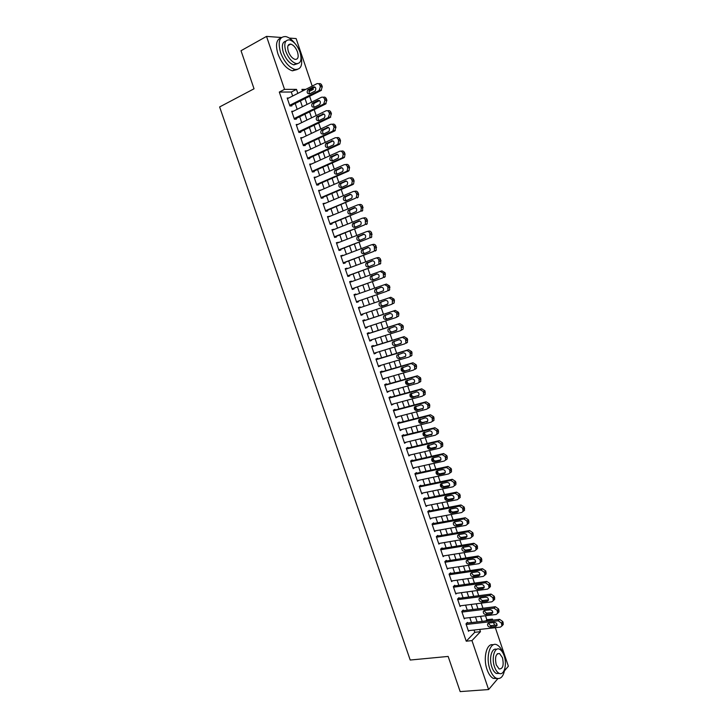 <?xml version="1.0" encoding="UTF-8"?>
<svg xmlns="http://www.w3.org/2000/svg" width="728" height="728" viewBox="0 0 728 728"><rect width="100%" height="100%" fill="white"/><g stroke="black" fill="none" stroke-linecap="round" stroke-linejoin="round"><path stroke-width="1.09" d="M289.289 38.074L296.132 38.575L312.194 86.086M312.894 88.152L313.313 89.38L310.474 89.38M309 91.564L313.313 89.38M485.703 620.948L486.859 619.737L485.503 615.742M482.973 608.253L481.244 603.157M478.724 595.704L476.976 590.554M474.465 583.137L472.709 577.932M470.206 570.552L468.423 565.283M465.938 557.939L464.136 552.616M461.661 545.308L459.841 539.921M457.375 532.659L455.537 527.209M453.089 519.983L451.224 514.478M450.778 513.158L449.513 509.427M448.794 507.289L446.91 501.729M446.464 500.409L445.19 496.66M444.49 494.576L442.579 488.952M442.133 487.624L440.868 483.883M440.176 481.836L438.247 476.158M437.801 474.829L436.527 471.071M435.854 469.078L433.906 463.336M433.46 462.007L432.186 458.249M431.531 456.301L429.566 450.496M429.111 449.167L427.837 445.399M427.2 443.498L425.207 437.637M424.761 436.3L423.478 432.532M422.859 430.676L420.848 424.752M420.393 423.414L419.119 419.637M418.509 417.836L416.48 411.848M416.025 410.51L414.742 406.724M414.15 404.968L412.103 398.917M411.648 397.579L410.365 393.784M409.791 392.083L407.716 385.967M407.261 384.63L405.978 380.826M405.414 379.17L403.33 373M402.875 371.653L401.583 367.849M401.037 366.239L398.926 360.005M396.651 353.289L394.521 346.992M392.265 340.313L390.108 333.952M387.86 327.318L385.685 320.893M383.456 314.296L381.254 307.808M379.042 301.256L376.831 294.731M374.601 288.142L372.399 281.654M370.152 275.011L367.968 268.559M365.702 261.843L363.527 255.437M361.234 248.667L359.077 242.297M356.766 235.463L354.618 229.129M352.288 222.231L350.159 215.943M347.802 208.982L345.682 202.739M343.307 195.705L341.204 189.507M338.802 182.41L336.718 176.249M334.298 169.087L332.223 162.972M329.775 155.746L327.718 149.677M325.252 142.379L323.214 136.354M320.72 128.993L318.691 123.005M316.18 115.579L314.168 109.637M311.63 102.148L309.637 96.242M486.859 619.737L492.437 619.091L492.792 620.129M493.593 622.522L494.53 625.279M495.34 627.691L508.371 666.202L504.54 670.725M467.64 623.032L467.421 622.413L465.993 623.86L468.514 631.294L469.214 630.575M463.436 610.665L463.217 610.046L461.77 611.456L464.3 618.9L465.037 618.172M459.222 598.27L459.013 597.652L457.548 599.035L460.087 606.488L460.86 605.741M455 585.867L454.791 585.239L453.317 586.595L455.855 594.057L456.674 593.302M450.778 573.437L450.568 572.809L449.076 574.128L451.624 581.608L452.479 580.835M446.546 560.979L446.337 560.36L444.835 561.643L447.383 569.132L448.293 568.341M442.306 548.512L442.096 547.884L440.586 549.14L443.134 556.647L444.098 555.828M438.065 536.017L437.846 535.389L436.327 536.609L438.875 544.125L439.903 543.297M433.806 523.505L433.597 522.877L432.059 524.069L434.616 531.595L435.708 530.739M429.547 510.974L429.338 510.346L427.782 511.493L430.348 519.037L431.513 518.154M425.279 498.416L425.07 497.788L423.505 498.908L426.071 506.46L427.327 505.55M421.002 485.84L420.793 485.212L419.219 486.295L421.785 493.866L423.141 492.92M416.725 473.245L416.507 472.618L414.924 473.664L417.499 481.254L418.955 480.262M412.439 460.633L412.221 459.996L410.619 461.015L413.204 468.614L414.787 467.576M408.144 447.993L407.926 447.365L406.306 448.348L408.899 455.946L410.492 454.9M403.84 435.335L403.621 434.698L401.993 435.653L404.586 443.27L406.169 442.205M399.526 422.659L399.317 422.022L397.67 422.932L400.264 430.567L401.847 429.484M395.213 409.955L394.995 409.318L393.338 410.201L395.941 417.845L397.515 416.744M390.891 397.233L390.672 396.596L388.998 397.442L391.609 405.096L393.184 403.985M386.559 384.493L386.341 383.847L384.657 384.666L387.269 392.337L388.834 391.2M382.218 371.726L382 371.089L380.307 371.862L382.919 379.543L384.484 378.396M377.868 358.94L377.65 358.303L375.948 359.041L378.56 366.739L380.125 365.565M373.519 346.128L373.3 345.491L371.58 346.2L374.201 353.908L375.912 353.18L375.757 352.725M369.16 333.306L368.941 332.66L367.203 333.333L369.824 341.059L371.553 340.358L371.38 339.849M364.792 320.457L364.573 319.81L362.817 320.447L365.447 328.182L367.194 327.518L367.003 326.963M360.415 307.58L360.196 306.934L358.431 307.534L361.07 315.288L362.826 314.66L362.617 314.05M356.019 294.64L355.81 294.039L354.036 294.613L356.675 302.366L358.44 301.783L358.221 301.137M351.606 281.672L351.424 281.126L349.631 281.654L352.279 289.435L354.063 288.88L353.835 288.233M347.192 268.687L347.029 268.186L345.218 268.687L347.866 276.467L349.668 275.948L349.449 275.302M342.77 255.674L340.804 255.692L343.452 263.49L345.263 263.008L345.045 262.362M338.347 242.642L336.372 242.67L339.03 250.487L340.859 250.041L340.64 249.386M333.906 229.584L331.941 229.629L334.607 237.455L336.445 237.046L336.218 236.4M329.456 216.507L327.5 216.571L330.166 224.406L332.023 224.033L331.795 223.387M325.007 203.412L323.05 203.485L325.725 211.338L327.591 211.002L327.363 210.347M320.548 190.29L318.591 190.381L321.266 198.244L323.15 197.943L322.932 197.288M316.079 177.15L314.132 177.25L316.807 185.13L318.709 184.867L318.482 184.211M311.602 163.982L309.664 164.1L312.339 171.99L314.25 171.763L314.032 171.107M307.125 150.787L305.178 150.933L307.871 158.831L309.791 158.64L309.573 157.985M302.584 137.601L300.691 137.738L303.385 145.655L305.323 145.5L305.105 144.836M297.97 124.433L296.196 124.515L298.899 132.451L300.846 132.332L300.628 131.668M293.357 111.229L291.701 111.275L294.403 119.219L296.369 119.137L296.141 118.482M292.656 96.014L291.3 92.019L279.306 92.056L466.239 641.204L474.793 632.295L474.028 630.038M471.498 622.586L469.806 617.608M467.285 610.182L465.574 605.15M463.072 597.77L461.343 592.665M458.84 585.321L457.093 580.17M454.609 572.863L452.843 567.649M450.377 560.378L448.584 555.109M446.127 547.875L444.317 542.551M441.878 535.353L440.04 529.966M437.61 522.813L435.763 517.362M433.342 510.246L431.476 504.741M429.074 497.661L427.181 492.092M424.788 485.057L422.877 479.424M420.502 472.426L418.573 466.739M416.207 459.778L414.25 454.026M411.902 447.11L409.928 441.305M407.589 434.416L405.596 428.546M403.276 421.703L401.264 415.779M398.953 408.972L396.915 402.984M394.621 396.214L392.565 390.163M390.281 383.438L388.206 377.332M385.931 370.643L383.838 364.473M381.581 357.821L379.461 351.588M377.213 344.981L375.075 338.684M372.845 332.123L370.689 325.762M368.477 319.237L366.293 312.822M364.091 306.333L361.898 299.872M359.687 293.357L357.503 286.932M355.264 280.362L353.098 273.974M350.841 267.331L348.694 260.988M346.419 254.29L344.271 247.993M341.978 241.223L339.849 234.962M337.528 228.137L335.417 221.913M333.078 215.024L330.985 208.845M328.619 201.893L326.535 195.75M324.151 188.734L322.085 182.637M319.674 175.557L317.617 169.506M315.188 162.353L313.149 156.347M310.701 149.131L308.672 143.161M306.206 135.89L304.186 129.966M301.692 122.613L299.699 116.735M297.179 109.327L295.195 103.485M288.752 97.998L287.187 98.016L289.899 105.97L291.873 105.933L291.646 105.269M497.815 678.669L488.606 689.553L460.169 691.6L448.148 656.429L410.21 660.032L219.629 106.943L254.036 88.789L241.023 50.714L266.53 36.4L281.481 37.501M488.606 689.553L471.962 640.604L480.462 631.677L479.697 629.42M466.239 641.204L471.962 640.604M279.306 92.056L284.539 89.353L266.53 36.4M297.852 93.375L296.487 89.371L284.539 89.353M477.159 621.93L475.457 616.935M472.936 609.491L471.216 604.431M468.705 597.024L466.966 591.91M464.473 584.538L462.717 579.361M460.223 572.026L458.449 566.793M455.974 559.504L454.181 554.208M451.724 546.956L449.904 541.605M447.456 534.388L445.618 528.974M443.188 521.794L441.332 516.325M438.911 509.181L437.028 503.658M434.625 496.551L432.723 490.963M430.33 483.893L428.41 478.25M426.026 471.225L424.096 465.511M421.721 458.522L419.765 452.761M417.408 445.809L415.433 439.976M413.085 433.069L411.093 427.181M408.763 420.311L406.743 414.359M404.422 407.525L402.384 401.519M400.082 394.731L398.016 388.652M395.732 381.9L393.648 375.766M391.373 369.06L389.271 362.863M387.005 356.192L384.885 349.931M382.637 343.298L380.489 336.982M378.251 330.394L376.094 324.006M373.864 317.463L371.68 311.011M369.469 304.504L367.276 298.016M365.056 291.482L362.863 285.03M360.624 278.433L358.458 272.026M356.192 265.356L354.036 258.995M351.751 252.261L349.604 245.937M347.301 239.148L345.172 232.86M342.843 226.008L340.722 219.765M338.384 212.849L336.272 206.643M333.906 199.663L331.813 193.502M329.429 186.459L327.354 180.344M324.943 173.228L322.877 167.149M320.447 159.978L318.4 153.945M315.943 146.701L313.904 140.713M311.429 133.406L309.409 127.455M306.907 120.084L304.905 114.178M302.384 106.743L300.4 100.883M491.282 620.302L492.437 619.091M305.724 89.38L301.929 89.371L302.493 91.018M305.041 98.553L307.034 104.432M309.564 111.894L311.575 117.818M314.077 125.216L316.098 131.186M318.591 138.52L320.62 144.526M323.086 151.797L325.134 157.849M327.582 165.056L329.648 171.144M332.059 178.287L334.143 184.421M336.536 191.491L338.629 197.67M341.004 204.677L343.115 210.902M345.472 217.845L347.593 224.106M349.922 230.985L352.061 237.292M354.372 244.108L356.52 250.45M358.804 257.202L360.97 263.591M363.236 270.279L365.42 276.713M367.658 283.329L369.851 289.808M372.081 296.36L374.283 302.875M376.494 309.4L378.687 315.87M380.917 322.44L383.083 328.847M385.33 335.462L387.478 341.796M389.735 348.448L391.855 354.727M394.13 361.425L396.232 367.64M398.516 374.374L400.6 380.526M402.893 387.305L404.959 393.393M407.271 400.209L409.318 406.242M411.639 413.094L413.659 419.064M415.997 425.962L417.999 431.868M420.347 438.802L422.331 444.644M424.697 451.624L426.654 457.411M429.029 464.419L430.967 470.142M433.36 477.195L435.28 482.864M437.683 489.953L439.585 495.559M441.996 502.684L443.88 508.235M446.31 515.397L448.166 520.884M450.605 528.091L452.443 533.515M454.9 540.758L456.72 546.127M459.186 553.407L460.988 558.713M463.463 566.038L465.247 571.289M467.74 578.642L469.496 583.829M472.008 591.227L473.746 596.359M476.267 603.794L477.978 608.863M480.516 616.334L482.209 621.348M291.3 92.019L296.487 89.371M474.793 632.295L480.462 631.677M305.396 151.551L307.116 150.76M309.855 164.674L311.575 163.891M314.305 177.768L316.034 177.004M318.755 190.845L320.484 190.099M323.196 203.904L324.925 203.167M327.627 216.935L329.365 216.216M332.05 229.939L333.788 229.238M336.463 242.924L338.211 242.242M340.868 255.892L342.624 255.228M345.272 268.832L347.029 268.186M349.668 281.754L351.424 281.126M354.054 294.658L355.81 294.039M361.052 315.251L362.826 314.66M365.42 328.101L367.194 327.518M369.779 340.922L371.553 340.358M374.137 353.717L375.912 353.18M378.478 366.502L380.262 365.975M382.819 379.261L384.602 378.751M387.15 391.992L388.943 391.5M391.473 404.713L393.266 404.231M395.786 417.408L397.588 416.944M400.1 430.084L401.901 429.629M404.404 442.733L406.206 442.296M408.699 455.364L410.501 454.945M287.414 98.68L316.807 83.747C318.181 83.247 319.21 83.784 319.892 85.358L320.356 86.723L319.101 90.527L289.671 105.314M290.263 105.97L321.039 90.527L319.101 90.527M313.331 86.941C315.806 87.023 316.416 88.379 315.169 91.009L309.637 93.867C307.171 93.766 306.561 92.42 307.817 89.799L313.331 86.941L314.751 86.951M309.955 93.703C308.772 92.456 308.708 91.155 309.773 89.799L314.987 87.096M318.609 83.766L318.755 83.766C320.12 83.265 321.148 83.802 321.84 85.376L322.295 86.732L321.039 90.527M294.886 43.38C291.846 39.53 288.807 37.265 285.758 36.573C279.388 36.427 277.659 41.751 280.562 52.525C284.193 61.835 288.998 67.477 294.986 69.451C301.137 69.752 303.057 64.901 300.746 54.891M281.008 37.956C276.34 39.549 275.321 44.881 277.95 53.945C281.581 63.227 286.395 68.86 292.392 70.825L297.197 69.542M297.461 63.7L293.794 64.865C289.471 63.445 286.004 59.378 283.392 52.671C281.445 45.873 282.282 42.024 285.904 41.114M300 52.143C297.397 45.409 293.912 41.323 289.535 39.885C284.948 39.767 283.702 43.598 285.795 51.37C288.415 58.085 291.873 62.162 296.196 63.6C300.837 63.727 302.111 59.905 300 52.143M288.361 51.506C290.044 55.838 292.283 58.468 295.067 59.396C298.061 59.478 298.871 57.011 297.515 52.007C295.841 47.675 293.593 45.036 290.781 44.108C287.815 44.035 287.014 46.501 288.361 51.506M503.239 653.526C501.638 649.13 499.59 646.273 497.097 644.944C490.253 640.886 485.367 656.793 489.917 669.278C491.518 673.81 493.575 676.767 496.096 678.141C500.746 679.743 503.694 676.412 504.95 668.14M493.229 644.844C486.786 642.633 482.8 657.866 487.032 669.514C488.634 674.046 490.69 676.995 493.22 678.369L497.097 678.532M499.372 673.427L496.305 673.464C494.485 672.472 492.993 670.333 491.846 667.066C488.706 658.458 491.81 647.238 496.587 649.376M504.14 655.746C502.984 652.443 501.483 650.295 499.645 649.303C494.703 646.373 491.227 657.866 494.503 666.839C495.65 670.115 497.133 672.253 498.953 673.245C504.022 676.221 507.38 664.555 504.14 655.746M496.241 664.837L499.117 668.968C502.902 669.014 504.013 665.246 502.457 657.684L499.563 653.544C495.804 653.48 494.694 657.238 496.241 664.837M291.919 111.939L321.385 97.306C322.759 96.815 323.787 97.352 324.479 98.935L324.934 100.291L323.678 104.068L294.176 118.564M294.649 119.21L325.598 104.031L323.678 104.068M317.899 100.455C320.356 100.528 320.975 101.875 319.774 104.486L314.187 107.316C311.748 107.225 311.129 105.888 312.33 103.294L317.899 100.455L319.237 100.437M314.541 107.143C313.322 105.933 313.231 104.632 314.278 103.249L319.51 100.582M323.096 97.288L323.314 97.279C324.688 96.788 325.716 97.334 326.399 98.908L326.863 100.264L325.598 104.031M296.423 125.18L325.962 110.838C327.336 110.356 328.364 110.902 329.056 112.485L329.511 113.832L328.237 117.59L298.671 131.786M299.017 132.441L330.148 117.508L328.237 117.59M322.459 113.941C324.897 114.023 325.534 115.352 324.37 117.945L318.737 120.748C316.307 120.666 315.679 119.328 316.853 116.753L323.723 113.905M319.128 120.566C317.872 119.383 317.754 118.091 318.773 116.68L324.015 114.05M327.564 110.783L327.873 110.774C329.247 110.301 330.275 110.847 330.967 112.421L331.422 113.768L330.148 117.508M300.919 138.393L330.521 124.342C331.904 123.878 332.933 124.433 333.624 126.008L334.079 127.354L332.796 131.086L303.166 144.99M303.385 145.646L334.698 130.967L332.796 131.086M327.018 127.409C329.429 127.482 330.075 128.811 328.956 131.377L323.278 134.161C320.866 134.07 320.229 132.751 321.357 130.203L328.191 127.345M323.705 133.952C322.413 132.814 322.267 131.522 323.268 130.084L328.519 127.5M332.023 124.261L332.423 124.242C333.797 123.778 334.834 124.333 335.517 125.908L335.972 127.254L334.698 130.967M305.405 151.588L335.08 137.829C336.463 137.374 337.492 137.938 338.183 139.512L338.638 140.859L338.01 144.089L337.355 144.563L307.644 158.176M307.844 158.777L339.23 144.408L337.355 144.563M331.559 140.859C333.952 140.932 334.607 142.242 333.533 144.781L327.8 147.547C325.416 147.456 324.77 146.146 325.853 143.616L332.651 140.777M328.283 147.329C326.945 146.219 326.772 144.936 327.755 143.462L333.005 140.913M336.473 137.728L336.964 137.692C338.347 137.237 339.375 137.801 340.058 139.367L340.513 140.713L339.894 143.935L339.23 144.408M309.882 164.756L339.621 151.287C341.013 150.851 342.042 151.415 342.733 152.989L343.188 154.336L342.597 157.503L341.896 158.012L312.121 171.335M312.303 171.881L343.762 157.812L341.896 158.012M336.099 154.281C338.474 154.345 339.139 155.646 338.101 158.176L332.323 160.906C329.957 160.824 329.302 159.523 330.348 157.011L337.11 154.181M332.851 160.67C331.477 159.605 331.267 158.322 332.232 156.82L337.483 154.318M340.913 151.169L341.496 151.115C342.879 150.678 343.916 151.242 344.599 152.807L345.045 154.154L344.462 157.312L343.762 157.812M314.35 177.905L344.162 164.728C345.554 164.301 346.592 164.874 347.274 166.439L347.729 167.786L347.174 170.898L346.428 171.435L316.589 184.475M316.753 184.967L348.284 171.207L346.428 171.435M340.622 167.677C342.979 167.749 343.661 169.032 342.661 171.535L336.846 174.247C334.498 174.165 333.824 172.873 334.834 170.388L341.55 167.567M337.419 173.992C335.999 172.964 335.763 171.69 336.709 170.161L341.951 167.695M345.345 164.592L346.018 164.51C347.411 164.082 348.439 164.655 349.121 166.221L349.577 167.567L349.021 170.671L348.284 171.207M318.819 191.036L348.694 178.142C350.086 177.723 351.124 178.305 351.806 179.871L352.261 181.217L351.742 184.266L350.96 184.839L321.048 197.588M321.194 198.025L352.798 184.566L350.96 184.839M345.145 181.054C347.484 181.117 348.175 182.4 347.211 184.876L341.35 187.569C339.021 187.478 338.338 186.204 339.312 183.738L345.982 180.935M341.978 187.296C340.513 186.304 340.249 185.03 341.177 183.465L346.401 181.044M349.759 177.996L350.541 177.887C351.924 177.477 352.962 178.051 353.644 179.616L354.099 180.953L353.571 184.002L352.798 184.566M323.278 204.14L353.216 191.528C354.609 191.127 355.655 191.71 356.338 193.284L356.784 194.622L356.292 197.616L355.482 198.216L325.498 210.683M325.634 211.065L355.482 198.216M349.658 194.403C351.979 194.476 352.68 195.741 351.751 198.198L345.855 200.855C343.534 200.773 342.852 199.508 343.789 197.061L350.405 194.285M346.537 200.573C345.026 199.627 344.726 198.353 345.627 196.76L350.841 194.376M354.163 191.382L355.046 191.246C356.438 190.845 357.475 191.418 358.158 192.984L358.604 194.321L358.112 197.315L357.302 197.907M327.718 217.226L357.739 204.896C359.132 204.513 360.169 205.096 360.851 206.661L361.306 207.999L360.842 210.947L359.987 211.575L329.948 223.76M330.057 224.088L359.987 211.575M354.172 207.726C356.474 207.798 357.175 209.054 356.283 211.493L350.341 214.132C348.048 214.041 347.356 212.785 348.257 210.365L354.809 207.607M351.096 213.823C349.531 212.931 349.194 211.657 350.086 210.019L355.273 207.689M358.567 204.75L359.55 204.577C360.942 204.186 361.98 204.768 362.662 206.333L362.653 210.601L361.798 211.229M332.159 230.285L362.244 218.245C363.645 217.863 364.683 218.464 365.365 220.029L365.383 224.251L364.491 224.907L334.38 236.809M334.48 237.082L364.491 224.907M358.667 221.039C360.952 221.112 361.661 222.349 360.806 224.77L354.827 227.382C352.552 227.291 351.842 226.044 352.716 223.642L359.213 220.921M355.655 227.054C354.036 226.208 353.662 224.943 354.527 223.268L359.687 220.975M362.954 218.1L364.046 217.881C365.438 217.508 366.475 218.1 367.158 219.656L367.176 223.869L366.284 224.524M336.6 243.325L366.739 231.568C368.15 231.204 369.187 231.804 369.87 233.369L369.915 237.528L368.987 238.22L338.811 249.831M338.884 250.059L368.987 238.22M363.154 234.316C365.42 234.398 366.148 235.626 365.32 238.02L359.304 240.604C357.048 240.513 356.329 239.275 357.166 236.9L363.618 234.216M360.214 240.249C358.54 239.466 358.121 238.211 358.968 236.482L364.082 234.243M367.331 231.431L368.532 231.167C369.933 230.803 370.971 231.395 371.644 232.96L371.69 237.11L370.77 237.801M341.023 256.338L371.235 244.863C372.645 244.517 373.682 245.118 374.365 246.683L374.438 250.787L373.482 251.506L343.234 262.835M343.288 263.017L373.482 251.506M367.64 247.575C369.888 247.656 370.616 248.876 369.824 251.251L363.773 253.808C361.534 253.708 360.815 252.489 361.616 250.132L368.004 247.484M364.774 253.435C363.035 252.716 362.58 251.46 363.399 249.677L368.468 247.493M371.708 244.754L373.009 244.426C374.41 244.071 375.448 244.681 376.13 246.237L376.194 250.332L375.248 251.051M345.445 269.333L375.721 258.14C377.131 257.803 378.178 258.413 378.851 259.969L378.951 264.027L377.959 264.774L347.647 275.821M347.693 275.948L377.959 264.774M372.117 260.815C374.347 260.897 375.084 262.107 374.329 264.455L368.231 266.985C366.011 266.894 365.283 265.675 366.048 263.336L372.381 260.742M369.342 266.584C367.531 265.947 367.03 264.701 367.822 262.854L372.818 260.724M376.067 258.049L377.477 257.666C378.888 257.33 379.925 257.93 380.608 259.486L380.699 263.527L379.707 264.273M349.849 282.3L380.198 271.398L383.338 273.246L383.447 277.241L382.437 278.014L352.052 288.779M352.079 288.852L382.437 278.014M376.585 274.028C378.797 274.11 379.543 275.321 378.815 277.641L372.691 280.144C370.479 280.043 369.742 278.842 370.479 276.522L376.758 273.974M373.937 279.698C372.035 279.17 371.471 277.941 372.245 276.003L377.149 273.937M380.425 271.326L381.945 270.88L385.067 272.727L385.185 276.713L384.166 277.486M354.254 295.259L384.666 284.63L387.806 286.486L387.942 290.436L386.896 291.236L356.456 301.72M356.465 301.747L386.896 291.236M381.044 287.223C383.246 287.305 383.993 288.506 383.292 290.809L377.131 293.275C374.938 293.175 374.201 291.983 374.911 289.689L381.044 287.223M378.587 292.774C376.558 292.41 375.921 291.2 376.649 289.125L381.417 287.141M384.775 284.593L386.395 284.075L389.526 285.931L389.662 289.862L388.625 290.663M391.355 304.431L394.139 303.003L394.421 300.436L393.975 299.117L390.845 297.251L358.649 308.181L389.125 297.834L392.274 299.718L392.428 303.603L391.355 304.431L360.851 314.642M385.494 300.391C387.678 300.482 388.434 301.665 387.769 303.949L381.572 306.388C379.397 306.288 378.651 305.096 379.324 302.83L385.494 300.391M387.196 304.477L383.292 305.787C381.126 305.678 380.38 304.495 381.053 302.229L381.718 301.665M363.045 321.094L393.584 311.02L396.733 312.913L396.906 316.753L395.805 317.608L365.229 327.536M395.986 317.535L398.598 316.116L398.871 313.604L398.425 312.285L395.286 310.392L363.017 321.039M389.944 313.531C392.11 313.632 392.874 314.805 392.228 317.071L386.004 319.483C383.838 319.374 383.083 318.191 383.738 315.943L389.944 313.531M391.819 317.499L387.715 318.837C385.558 318.728 384.803 317.554 385.458 315.306L385.895 314.869M367.422 333.979L398.034 324.178L401.183 326.089L401.383 329.884L400.254 330.758L369.606 340.413M400.546 330.639L403.057 329.202L403.303 326.736L402.857 325.425L399.718 323.523L367.385 333.87M394.376 326.663C396.533 326.763 397.297 327.928 396.687 330.166L390.426 332.55C388.279 332.441 387.524 331.267 388.142 329.038L394.376 326.663M396.378 330.53L392.119 331.868C389.981 331.759 389.225 330.594 389.844 328.364L390.172 328M371.799 346.837L402.466 337.319L405.623 339.248L405.842 342.988L404.686 343.88L373.983 353.262M406.351 343.17L407.507 342.278L407.289 338.547L404.14 336.627L371.744 346.683M398.808 339.758C400.946 339.867 401.719 341.023 401.137 343.243L394.84 345.6C392.711 345.481 391.946 344.317 392.538 342.105L398.808 339.758M400.901 343.543L396.523 344.881C394.394 344.763 393.63 343.607 394.23 341.405L394.476 341.104M376.167 359.687L406.897 350.441L410.055 352.379L410.292 356.074L409.109 356.993L378.342 366.093M410.765 356.238L411.939 355.328L411.711 351.642L408.563 349.704L376.094 359.477M403.23 352.843C405.35 352.953 406.133 354.099 405.578 356.301L399.253 358.622C397.133 358.495 396.36 357.339 396.933 355.155L403.23 352.843M405.396 356.538L400.919 357.867C398.808 357.748 398.034 356.593 398.607 354.418L398.798 354.172M380.526 372.499L411.32 363.536L414.487 365.492L414.733 369.142L413.531 370.07L382.701 378.906M415.169 369.287L416.371 368.35L416.562 366.02L416.116 364.719L412.967 362.762L380.435 372.245M407.644 365.893C409.755 366.011 410.537 367.158 410.01 369.333L403.649 371.626C401.547 371.498 400.773 370.343 401.319 368.177L407.644 365.893M409.873 369.524L405.305 370.834C403.212 370.707 402.429 369.56 402.975 367.403L403.112 367.212M384.875 385.303L415.743 376.604L418.9 378.578L419.173 382.182L417.945 383.137L387.05 391.691M419.565 382.309L420.793 381.354L420.529 377.768L417.371 375.803L384.766 384.994M412.057 378.933C414.15 379.051 414.942 380.189 414.432 382.346L408.044 384.602C405.96 384.466 405.168 383.328 405.696 381.181L412.057 378.933M414.332 382.482L409.691 383.774C407.598 383.647 406.816 382.509 407.343 380.371L407.434 380.225M389.216 398.079L420.147 389.662L423.314 391.646L423.596 395.204L422.349 396.178L391.391 404.459M423.96 395.313L425.207 394.339L424.925 390.8L421.767 388.816L389.098 397.725M416.452 391.946C418.536 392.064 419.328 393.202 418.846 395.331L412.43 397.561C410.355 397.424 409.564 396.287 410.064 394.157L416.452 391.946M418.782 395.431L414.059 396.705C411.984 396.56 411.202 395.431 411.702 393.311L411.757 393.22M393.557 410.838L424.551 402.684L427.718 404.695L428.019 408.199L426.745 409.191L395.723 417.208M428.346 408.299L429.611 407.307L429.757 405.105L429.311 403.803L426.153 401.811L393.42 410.428M420.848 404.932C422.913 405.068 423.714 406.188 423.25 408.299L416.807 410.492C414.751 410.355 413.95 409.227 414.432 407.116L420.848 404.932M423.223 408.353L418.427 409.6C416.361 409.464 415.57 408.335 416.052 406.233L416.079 406.179M397.888 423.569L428.947 415.688L432.114 417.717L432.423 421.175L431.14 422.185L400.045 429.93M432.723 421.257L434.006 420.247L433.697 416.789L430.53 414.778L397.734 423.114M425.225 417.899C427.281 418.036 428.091 419.155 427.645 421.248L421.184 423.405C419.128 423.259 418.336 422.14 418.791 420.056L425.225 417.899M427.645 421.266L422.786 422.477C420.739 422.331 419.938 421.221 420.393 419.137L420.402 419.119M402.211 436.281L433.333 428.674L436.5 430.712L436.946 432.013L436.827 434.134L435.517 435.162L404.368 442.633M437.091 434.197L438.393 433.169L438.511 431.049L438.074 429.757L434.907 427.727L402.038 435.781M429.602 430.849C431.649 430.994 432.459 432.104 432.041 434.179L425.543 436.3C423.505 436.145 422.704 435.035 423.141 432.96L429.602 430.849M432.05 434.152L427.136 435.335C425.116 435.198 424.315 434.097 424.715 432.041M406.524 448.976L437.71 441.641L440.886 443.689L441.223 447.074L439.894 448.111L408.681 455.319M441.45 447.11L442.77 446.073L442.442 442.697L439.266 440.658L406.333 448.421M433.979 443.771C436.008 443.925 436.818 445.026 436.418 447.083L435.371 447.902L429.902 449.167C427.873 449.012 427.072 447.902 427.482 445.855L433.979 443.771M436.454 447.019L431.476 448.175C429.493 448.039 428.683 446.956 429.029 444.935M410.838 461.652L442.078 454.581L445.263 456.647L445.609 459.987L444.262 461.042L412.985 467.977M445.8 460.005L447.147 458.949L447.238 456.911L446.801 455.619L443.625 453.562L410.628 461.042M438.338 456.674C440.358 456.829 441.177 457.93 440.795 459.969L439.73 460.797L434.252 462.016C432.232 461.852 431.422 460.751 431.813 458.722L432.86 457.912L438.338 456.674M440.84 459.859L435.808 460.988C433.87 460.86 433.042 459.796 433.333 457.803M415.133 474.301L446.446 467.494L449.631 469.578L449.986 472.882L448.621 473.946L417.281 480.616M450.15 472.872L451.515 471.808L451.151 468.514L447.975 466.439L414.978 473.628M442.697 469.551C444.699 469.715 445.527 470.807 445.163 472.827L444.089 473.673L438.593 474.847C436.591 474.674 435.772 473.582 436.145 471.562L437.2 470.743L442.697 469.551M445.227 472.69L440.14 473.773C438.229 473.655 437.401 472.609 437.637 470.652M419.428 486.932L450.796 480.389L453.99 482.491L454.354 485.749L452.971 486.832L421.576 493.238M454.49 485.722L455.865 484.648L455.937 482.682L455.501 481.39L452.325 479.297L419.383 486.186M447.038 482.409C449.04 482.582 449.868 483.665 449.522 485.667L448.43 486.522L442.924 487.651C440.931 487.469 440.112 486.386 440.467 484.384L441.541 483.556L447.038 482.409M449.595 485.494L444.462 486.55C442.588 486.431 441.741 485.403 441.932 483.474M423.714 499.535L455.146 493.265L458.34 495.377L458.713 498.598L457.321 499.69L425.862 505.833M458.822 498.553L460.214 497.461L459.841 494.248L456.656 492.137L423.76 498.725M451.378 495.249C453.371 495.422 454.199 496.505 453.872 498.489L452.771 499.353L447.256 500.436C445.272 500.245 444.453 499.162 444.79 497.188L445.873 496.341L451.378 495.249M453.954 498.28L448.776 499.299C446.928 499.18 446.082 498.17 446.228 496.278M428 512.13L459.486 506.115L462.68 508.244L463.072 511.429L461.661 512.539L430.139 518.409M463.172 511.356L464.555 510.255L464.173 507.079L460.988 504.959L428.119 511.247M455.71 508.062C457.694 508.244 458.522 509.318 458.212 511.293L457.102 512.157L451.569 513.195C449.604 513.003 448.776 511.921 449.094 509.964L450.195 509.118L455.71 508.062M458.303 511.038L453.08 512.021C451.269 511.911 450.414 510.92 450.514 509.054M432.268 524.697L463.827 518.946L467.021 521.093L467.412 524.242L465.993 525.352L434.407 530.967M467.558 524.124L468.887 523.032L468.495 519.892L465.31 517.754L432.459 523.75M460.041 520.857C462.007 521.048 462.844 522.122 462.553 524.069L461.425 524.952L455.883 525.935C453.926 525.734 453.098 524.66 453.398 522.722L454.509 521.858L460.041 520.857M462.653 523.787L457.384 524.733C455.601 524.624 454.736 523.65 454.8 521.812M436.536 537.237L468.15 531.759L471.353 533.915L471.753 537.027L470.315 538.156L438.666 543.507M471.944 536.873L473.209 535.79L472.809 532.678L469.624 530.53L436.791 536.245M464.355 533.633C466.311 533.824 467.158 534.889 466.875 536.827L465.738 537.71L460.196 538.656C458.24 538.447 457.411 537.382 457.694 535.453L458.813 534.589L464.355 533.633M466.985 536.509L461.67 537.419C459.923 537.31 459.059 536.354 459.077 534.543M440.795 549.767L472.472 544.544L475.675 546.719L476.085 549.795L474.629 550.932L442.924 556.019M476.312 549.595L477.532 548.521L477.122 545.445L473.928 543.279L441.095 548.712M468.668 546.382C470.616 546.582 471.462 547.647 471.198 549.567L470.042 550.459L464.491 551.351C462.544 551.141 461.716 550.077 461.98 548.166L463.117 547.292L468.668 546.382M471.307 549.212L465.956 550.077C464.236 549.977 463.363 549.03 463.345 547.256M445.045 562.271L476.785 557.311L479.989 559.495L480.407 562.544L478.933 563.681L447.174 568.513M480.671 562.298L481.836 561.233L481.426 558.194L478.223 556.01L445.39 561.161M472.973 559.113C474.911 559.322 475.757 560.378 475.511 562.28L474.347 563.181L468.777 564.027C466.848 563.809 466.011 562.753 466.266 560.851L467.412 559.978L472.973 559.113M475.621 561.898L470.233 562.717C468.541 562.617 467.667 561.688 467.613 559.941M449.294 574.747L481.09 570.051L484.293 572.254L484.73 573.528L484.721 575.275L483.237 576.412L451.415 580.99M485.03 574.974L486.14 573.919L485.722 570.916L482.518 568.723L449.676 573.6M477.268 571.817C479.197 572.035 480.043 573.091 479.816 574.974L478.642 575.875L473.064 576.685C471.143 576.458 470.297 575.402 470.543 573.518L471.699 572.636L477.268 571.817M479.925 574.556L474.501 575.338C472.845 575.238 471.962 574.328 471.871 572.608M453.526 587.214L485.385 582.773L488.597 584.994L489.025 587.978L487.533 589.125L455.646 593.438M489.371 587.642L490.435 586.595L490.008 583.619L486.805 581.408L453.954 586.013M481.554 584.502C483.474 584.73 484.329 585.776 484.111 587.651L482.928 588.561L477.34 589.316C475.43 589.079 474.583 588.033 474.811 586.167L475.975 585.276L481.554 584.502M484.229 587.196L478.769 587.942C477.131 587.842 476.249 586.941 476.13 585.257M457.757 599.654L489.68 595.477L492.892 597.706L493.329 600.664L491.819 601.819L459.869 605.869M493.702 600.272L494.721 599.244L494.285 596.296L491.082 594.075L458.212 598.407M485.84 597.169C487.751 597.397 488.606 598.443 488.406 600.3L487.205 601.219L481.608 601.929C479.707 601.692 478.86 600.645 479.07 598.789L480.243 597.897L485.84 597.169M488.515 599.817L483.028 600.518C481.417 600.418 480.535 599.535 480.38 597.879M461.98 612.075L493.957 608.153L497.179 610.401L497.615 613.322L496.096 614.487L464.091 618.281M498.034 612.894L498.999 611.875L498.562 608.963L495.349 606.724L462.462 610.783M490.117 609.809C492.019 610.055 492.874 611.092 492.683 612.93L491.482 613.85L485.876 614.523C483.974 614.277 483.128 613.231 483.328 611.393L484.511 610.492L490.117 609.809M492.792 612.421L487.278 613.076C485.694 612.976 484.812 612.111 484.62 610.483M466.202 624.478L498.234 620.811L501.455 623.077L501.901 625.971L500.373 627.136L468.304 630.675M502.347 625.489L503.266 624.488L502.82 621.603L499.608 619.346L466.703 623.141M494.385 622.431C496.278 622.677 497.133 623.714 496.96 625.543L495.75 626.471L490.126 627.09C488.233 626.835 487.387 625.798 487.569 623.978L488.77 623.068L494.385 622.431M497.069 624.997L491.518 625.616C489.962 625.516 489.07 624.66 488.861 623.059M321.84 85.376L319.892 85.358M322.295 86.732L320.356 86.723M308.171 89.553L310.128 89.553M326.399 98.908L324.479 98.935M326.863 100.264L324.934 100.291M312.731 103.012L314.678 102.976M330.967 112.421L329.056 112.485M331.422 113.768L329.511 113.832M317.281 116.453L319.21 116.38M335.517 125.908L333.624 126.008M335.972 127.254L334.079 127.354M321.822 129.875L323.733 129.757M340.058 139.367L338.183 139.512M340.513 140.713L338.638 140.859M326.353 143.261L328.255 143.116M344.599 152.807L342.733 152.989M345.045 154.154L343.188 154.336M330.885 156.638L332.769 156.447M349.121 166.221L347.274 166.439M349.577 167.567L347.729 167.786M335.399 169.979L337.273 169.751M353.644 179.616L351.806 179.871M354.099 180.953L352.261 181.217M339.912 183.31L341.769 183.047M358.158 192.984L356.338 193.284M358.604 194.321L356.784 194.622M344.408 196.606L346.255 196.305M362.662 206.333L360.851 206.661M363.108 207.662L361.306 207.999M348.903 209.882L350.732 209.546M367.158 219.656L365.365 220.029M367.604 220.984L365.82 221.358M353.389 223.141L355.209 222.768M371.644 232.96L369.87 233.369M372.099 234.289L370.315 234.698M357.876 236.373L359.668 235.963M376.13 246.237L374.365 246.683M376.576 247.566L374.811 248.011M362.344 249.586L364.127 249.131M380.608 259.486L378.851 259.969M381.053 260.815L379.306 261.297M366.803 262.772L368.577 262.28M385.067 272.727L383.338 273.246M385.512 274.046L383.783 274.565M371.262 275.939L373.018 275.411M389.526 285.931L387.806 286.486M389.971 287.251L388.251 287.815M375.712 289.08L377.45 288.516M390.845 297.251L389.125 297.834M393.975 299.117L392.274 299.718M394.421 300.436L392.72 301.037M381.572 306.388L383.292 305.787M395.286 310.392L393.584 311.02M398.425 312.285L396.733 312.913M398.871 313.604L397.179 314.232M386.004 319.483L387.715 318.837M399.718 323.523L398.034 324.178M402.857 325.425L401.183 326.089M403.303 326.736L401.619 327.409M390.426 332.55L392.119 331.868M404.14 336.627L402.466 337.319M407.289 338.547L405.623 339.248M407.726 339.858L406.069 340.567M394.84 345.6L396.523 344.881M408.563 349.704L406.897 350.441M411.711 351.642L410.055 352.379M412.148 352.953L410.501 353.699M399.253 358.622L400.919 357.867M412.967 362.762L411.32 363.536M416.116 364.719L414.487 365.492M416.562 366.02L414.924 366.803M409.054 370.07L409.527 369.842M403.649 371.626L405.305 370.834M417.371 375.803L415.743 376.604M420.529 377.768L418.9 378.578M420.966 379.07L419.346 379.889M413.459 383.101L414.014 382.819M408.044 384.602L409.691 383.774M421.767 388.816L420.147 389.662M424.925 390.8L423.314 391.646M425.361 392.101L423.751 392.956M417.863 396.105L418.482 395.768M412.43 397.561L414.059 396.705M426.153 401.811L424.551 402.684M429.311 403.803L427.718 404.695M429.757 405.105L428.155 405.996M422.249 409.081L422.941 408.699M416.807 410.492L418.427 409.6M430.53 414.778L428.947 415.688M433.697 416.789L432.114 417.717M434.134 418.09L432.55 419.019M426.626 422.049L427.391 421.603M421.184 423.405L422.786 422.477M434.907 427.727L433.333 428.674M438.074 429.757L436.5 430.712M438.511 431.049L436.946 432.013M431.003 434.989L431.831 434.48M425.543 436.3L427.136 435.335M439.266 440.658L437.71 441.641M442.442 442.697L440.886 443.689M442.879 443.989L441.323 444.99M435.371 447.902L436.254 447.338M429.902 449.167L431.476 448.175M443.625 453.562L442.078 454.581M446.801 455.619L445.263 456.647M447.238 456.911L445.7 457.939M439.73 460.797L440.677 460.169M434.252 462.016L435.808 460.988M447.975 466.439L446.446 467.494M451.151 468.514L449.631 469.578M451.588 469.806L450.059 470.87M444.089 473.673L445.072 472.982M438.593 474.847L440.14 473.773M452.325 479.297L450.796 480.389M455.501 481.39L453.99 482.491M455.937 482.682L454.418 483.783M448.43 486.522L449.467 485.767M442.924 487.651L444.462 486.55M456.656 492.137L455.146 493.265M459.841 494.248L458.34 495.377M460.269 495.531L458.776 496.669M452.771 499.353L453.853 498.534M447.256 500.436L448.776 499.299M460.988 504.959L459.486 506.115M464.173 507.079L462.68 508.244M464.601 508.362L463.117 509.527M457.102 512.157L458.221 511.284M451.569 513.195L453.08 512.021M465.31 517.754L463.827 518.946M468.495 519.892L467.021 521.093M468.923 521.166L467.449 522.376M461.425 524.952L462.58 524.005M455.883 525.935L457.384 524.733M469.624 530.53L468.15 531.759M472.809 532.678L471.353 533.915M473.245 533.952L471.78 535.198M465.738 537.71L466.921 536.709M460.196 538.656L461.67 537.419M473.928 543.279L472.472 544.544M477.122 545.445L475.675 546.719M477.55 546.719L476.103 547.993M470.042 550.459L471.262 549.394M464.491 551.351L465.956 550.077M478.223 556.01L476.785 557.311M481.426 558.194L479.989 559.495M481.854 559.468L480.416 560.769M474.347 563.181L475.584 562.052M468.777 564.027L470.233 562.717M482.518 568.723L481.09 570.051M485.722 570.916L484.293 572.254M486.149 572.19L484.73 573.528M478.642 575.875L479.907 574.692M473.064 576.685L474.501 575.338M486.805 581.408L485.385 582.773M490.008 583.619L488.597 584.994M490.435 584.884L489.025 586.268M482.928 588.561L484.211 587.314M477.34 589.316L478.769 587.942M491.082 594.075L489.68 595.477M494.285 596.296L492.892 597.706M494.712 597.57L493.32 598.98M487.205 601.219L488.506 599.918M481.608 601.929L483.028 600.518M495.349 606.724L493.957 608.153M498.562 608.963L497.179 610.401M498.989 610.228L497.606 611.675M491.482 613.85L492.783 612.494M485.876 614.523L487.278 613.076M499.608 619.346L498.234 620.811M502.82 621.603L501.455 623.077M503.248 622.859L501.883 624.342M495.75 626.471L497.06 625.061M490.126 627.09L491.518 625.616M321.521 90.19L319.583 90.19M307.817 89.799L309.773 89.799M288.033 45.609L290.781 44.108M293.794 64.865L296.196 63.6M294.986 69.451L292.392 70.825M497.351 653.744L499.563 653.544M496.305 673.464L498.953 673.245M496.096 678.141L493.22 678.369M326.126 103.667L324.206 103.704M312.33 103.294L314.278 103.249M330.721 117.108L328.819 117.19M316.853 116.753L318.773 116.68M335.317 130.53L333.424 130.649M321.357 130.203L323.268 130.084M339.894 143.935L338.01 144.089M325.853 143.616L327.755 143.462M344.462 157.312L342.597 157.503M330.348 157.011L332.232 156.82M349.021 170.671L347.174 170.898M334.834 170.388L336.709 170.161M353.571 184.002L351.742 184.266M339.312 183.738L341.177 183.465M358.112 197.315L356.292 197.616M343.789 197.061L345.627 196.76M362.653 210.601L360.842 210.947M348.257 210.365L350.086 210.019M367.176 223.869L365.383 224.251M352.716 223.642L354.527 223.268M371.69 237.11L369.915 237.528M357.166 236.9L358.968 236.482M376.194 250.332L374.438 250.787M361.616 250.132L363.399 249.677M380.699 263.527L378.951 264.027M366.048 263.336L367.822 262.854M385.185 276.713L383.447 277.241M370.479 276.522L372.245 276.003M389.662 289.862L387.942 290.436M374.911 289.689L376.649 289.125M394.139 303.003L392.428 303.603M379.324 302.83L381.053 302.229M398.598 316.116L396.906 316.753M383.738 315.943L385.458 315.306M403.057 329.202L401.383 329.884M388.142 329.038L389.844 328.364M407.507 342.278L405.842 342.988M392.538 342.105L394.23 341.405M411.939 355.328L410.292 356.074M396.933 355.155L398.607 354.418M416.371 368.35L414.733 369.142M401.319 368.177L402.975 367.403M420.793 381.354L419.173 382.182M405.696 381.181L407.343 380.371M425.207 394.339L423.596 395.204M410.064 394.157L411.702 393.311M429.611 407.307L428.019 408.199M414.432 407.116L416.052 406.233M434.006 420.247L432.423 421.175M418.791 420.056L420.393 419.137M438.393 433.169L436.827 434.134M423.141 432.96L424.661 432.05M442.77 446.073L441.223 447.074M427.482 445.855L428.901 444.963M447.147 458.949L445.609 459.987M431.813 458.722L433.16 457.839M451.515 471.808L449.986 472.882M436.145 471.562L437.419 470.697M455.865 484.648L454.354 485.749M440.467 484.384L441.678 483.529M460.214 497.461L458.713 498.598M444.79 497.188L445.946 496.332M464.555 510.255L463.072 511.429M449.094 509.964L450.204 509.109M468.887 523.032L467.412 524.242M453.398 522.722L454.463 521.867M473.209 535.79L471.753 537.027M457.694 535.453L458.713 534.607M477.532 548.521L476.085 549.795M461.98 548.166L462.963 547.329M481.836 561.233L480.407 562.544M466.266 560.851L467.203 560.023M486.14 573.919L484.721 575.275M470.543 573.518L471.435 572.699M490.435 586.595L489.025 587.978M474.811 586.167L475.666 585.348M494.721 599.244L493.329 600.664M479.07 598.789L479.889 597.988M498.999 611.875L497.615 613.322M483.328 611.393L484.111 610.601M503.266 624.488L501.901 625.971M487.569 623.978L488.324 623.186"/></g></svg>
